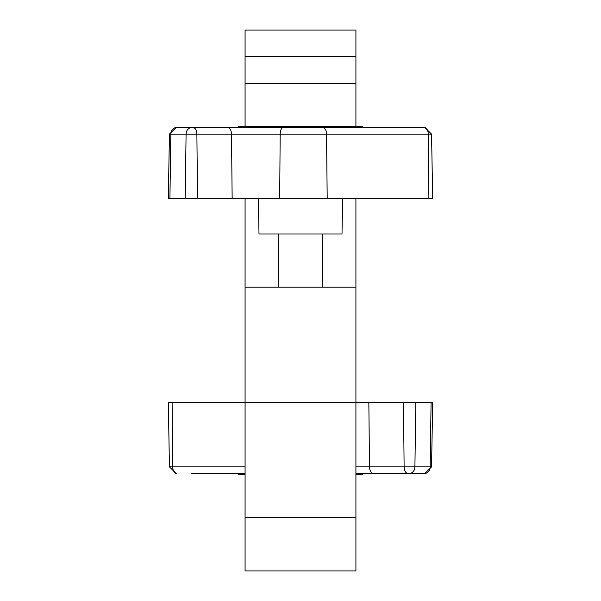 <?xml version="1.0" encoding="UTF-8"?>
<svg xmlns="http://www.w3.org/2000/svg" width="601" height="601" viewBox="0 0 601 601"><rect width="100%" height="100%" fill="white"/><g stroke="black" fill="none" stroke-linecap="round" stroke-linejoin="round"><path stroke-width="0.9" d="M355.92 517.746L245.08 517.746L245.08 570.95L355.92 570.95L355.92 287.203L245.08 287.203L245.08 198.525M355.92 198.525L355.92 287.203L340.519 287.203M324.202 287.203L322.669 287.203L322.669 233.999M262.817 287.203L245.08 287.203L245.08 402.475L168.318 402.475L169.444 466.879L172.742 466.879L172.104 402.475M327.755 287.203L329.761 287.203M245.08 126.263L245.08 30.05L355.92 30.05L355.92 56.652L245.08 56.652M355.92 126.263L355.92 56.652M245.08 517.746L245.08 402.475L432.682 402.475L431.556 466.879L424.907 473.408L355.92 473.408M244.577 126.263L244.577 127.592L238.274 127.592L238.274 126.263L362.734 126.263L362.726 127.592L424.441 127.592A6.649 3.816 90 0 1 428.258 134.121L428.896 198.525L432.682 198.525L431.556 134.121L326.546 134.121L327.192 198.525L428.896 198.525M342.623 198.525L341.999 233.999L259.001 233.999L258.377 198.525M238.266 126.263L238.274 127.592L176.093 127.592L424.441 127.592M322.737 127.592A6.649 3.816 90 0 1 326.546 134.121L169.444 134.121L168.318 198.525L327.192 198.525M245.08 474.737L238.266 474.737L238.274 473.408L238.266 474.737M322.669 287.203L322.669 259.489L322.144 259.489M362.734 474.737L362.734 473.408L362.726 474.737L356.423 474.737L356.423 473.408L424.907 473.408M240.242 474.737L240.242 473.408L245.08 473.408L191.546 473.408M240.242 473.408L239.536 473.408M356.423 474.737L355.92 474.737M355.92 83.254L245.08 83.254M176.288 127.592A6.649 5.447 -90 0 0 170.842 134.121L169.918 198.525M191.546 127.592A6.649 5.447 -90 0 0 186.092 134.121L185.176 198.525M193.064 127.592A6.649 3.816 -90 0 1 196.88 134.121L197.526 198.525M227.696 127.592A6.649 3.816 -90 0 1 231.505 134.121L232.151 198.525M283.154 127.592A6.649 2.975 90 0 0 280.179 134.121L279.675 198.525M247.687 126.263L247.687 127.592M360.758 126.263L360.758 127.592M355.92 466.879L430.158 466.879L431.082 402.475M424.712 473.408A6.649 5.447 90 0 0 430.158 466.879L431.556 466.879M409.454 473.408A6.649 5.447 90 0 0 414.908 466.879L415.824 402.475M407.936 473.408A6.649 3.816 90 0 1 404.12 466.879L403.474 402.475M373.304 473.408A6.649 3.816 90 0 1 369.495 466.879L368.849 402.475M176.559 473.408A6.649 3.816 -90 0 1 172.742 466.879L245.08 466.879M362.734 126.263L362.734 127.592M278.331 287.203L278.331 233.999M431.556 134.121L424.907 127.592M169.444 134.121L176.093 127.592M169.444 466.879L176.093 473.408"/></g></svg>

